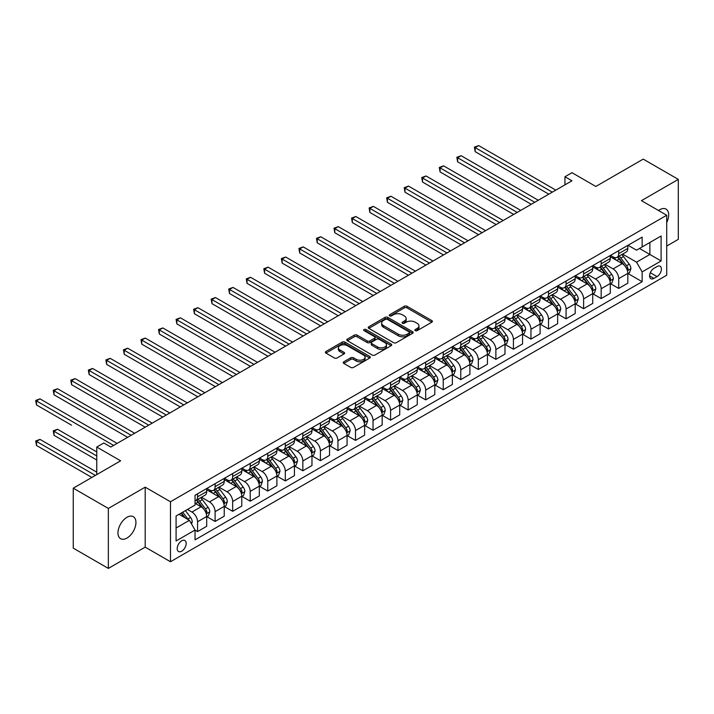 <?xml version="1.0" encoding="UTF-8"?>
<svg xmlns="http://www.w3.org/2000/svg" width="714" height="714" viewBox="0 0 714 714"><rect width="100%" height="100%" fill="white"/><g stroke="black" fill="none" stroke-linecap="round" stroke-linejoin="round"><path stroke-width="1.07" d="M415.262 330.644A1.366 0.785 0 0 0 417.19 330.644L431.836 322.192A1.946 1.125 0 0 0 432.407 321.389A1.946 1.125 0 0 0 431.836 320.595L407.034 306.279A1.946 1.125 0 0 0 404.276 306.279L389.63 314.731A1.366 0.785 0 0 0 389.237 315.285A1.366 0.785 0 0 0 389.63 315.847A1.366 0.785 0 0 0 391.567 315.847L393.459 314.749A6.239 3.597 0 0 1 402.277 314.749L404.347 315.945A6.239 3.597 0 0 1 406.168 318.489A6.239 3.597 0 0 1 404.347 321.032L402.446 322.13A1.366 0.785 0 0 0 402.044 322.683A1.366 0.785 0 0 0 402.446 323.246A1.366 0.785 0 0 0 404.374 323.246L406.275 322.148A6.239 3.597 0 0 1 415.093 322.148L417.154 323.344A6.239 3.597 0 0 1 418.984 325.887A6.239 3.597 0 0 1 417.154 328.431L415.262 329.529A1.366 0.785 0 0 0 414.861 330.082A1.366 0.785 0 0 0 415.262 330.644L415.262 329.529M126.949 538.061A12.709 7.336 120 0 0 135.249 526.87A12.709 7.336 120 0 0 133.304 516.686A12.709 7.336 120 0 0 126.949 517.311A12.709 7.336 120 0 0 118.649 528.512A12.709 7.336 120 0 0 120.595 538.695A12.709 7.336 120 0 0 126.949 538.061M666.715 222.536A12.709 7.336 120 0 0 666.055 209.104A12.709 7.336 120 0 0 659.7 209.737A12.709 7.336 120 0 0 658.513 210.505M181.695 551.19A6.355 3.668 120 0 0 185.845 545.594A6.355 3.668 120 0 0 184.872 540.507A6.355 3.668 120 0 0 181.695 540.819A6.355 3.668 120 0 0 177.545 546.415A6.355 3.668 120 0 0 178.518 551.511A6.355 3.668 120 0 0 181.695 551.19M343.782 361.811A1.946 1.125 0 0 0 343.211 362.605A1.946 1.125 0 0 0 343.782 363.399L350.744 367.415A1.946 1.125 0 0 0 353.492 367.415L369.754 358.026A1.946 1.125 0 0 0 370.325 357.232A1.946 1.125 0 0 0 369.754 356.438L344.951 342.113A1.946 1.125 0 0 0 342.193 342.113L325.941 351.502A1.946 1.125 0 0 0 325.37 352.297A1.946 1.125 0 0 0 325.941 353.1L334.339 357.946A1.946 1.125 0 0 0 337.097 357.946L344.059 353.93A1.946 1.125 0 0 0 344.63 353.135A1.946 1.125 0 0 0 344.059 352.341L339.891 349.931A5.212 3.008 0 0 1 338.365 347.807A5.212 3.008 0 0 1 341.578 345.023A5.212 3.008 0 0 1 347.263 345.674L363.587 355.108A5.212 3.008 0 0 1 365.113 357.232A5.212 3.008 0 0 1 361.9 360.017A5.212 3.008 0 0 1 356.215 359.365L353.492 357.785A1.946 1.125 0 0 0 350.744 357.785L343.782 361.811L343.782 363.399M666.715 246.044L678.3 239.36L678.3 179.384L643.207 159.115L595.824 186.47L571.959 172.69L564.944 176.751L571.959 180.803L110.804 447.044L103.789 442.992L96.765 447.044L96.765 474.605M108.35 508.439L108.35 568.415L145.201 547.138L145.201 487.162L108.35 508.439L73.256 488.18L120.63 460.825L96.765 447.044M145.201 487.162L170.468 501.755L666.715 215.244L666.715 275.22L170.468 561.731L170.468 501.755M678.3 179.384L641.449 200.652L666.715 215.244M393.592 342.675A1.946 1.125 0 0 0 396.35 342.675L412.612 333.286A1.946 1.125 0 0 0 413.183 332.492A1.946 1.125 0 0 0 412.612 331.698L387.809 317.373A1.946 1.125 0 0 0 385.051 317.373L368.79 326.762A1.946 1.125 0 0 0 368.219 327.556A1.946 1.125 0 0 0 368.79 328.351L393.592 342.675M364.586 330.939A1.366 0.785 0 0 1 365.97 331.126L365.97 329.511L391.183 344.068A1.946 1.125 0 0 1 391.754 344.862A1.946 1.125 0 0 1 391.183 345.656L374.921 355.045A1.946 1.125 0 0 1 372.164 355.045L347.361 340.721L347.361 339.132A1.946 1.125 0 0 0 346.79 339.926A1.946 1.125 0 0 0 347.361 340.721M347.361 339.132L354.322 335.116A1.946 1.125 0 0 1 357.08 335.116L367.139 340.926A1.946 1.125 0 0 0 369.897 340.926L374.511 338.257A1.946 1.125 0 0 0 375.082 337.463A1.946 1.125 0 0 0 374.511 336.669L364.042 330.618A1.366 0.785 0 0 1 363.64 330.064A1.366 0.785 0 0 1 364.479 329.341A1.366 0.785 0 0 1 365.97 329.511M108.35 568.415L73.256 548.156L73.256 488.18M657.032 266.545L653.944 268.33A6.158 3.552 120 0 0 649.927 273.757A6.158 3.552 120 0 0 650.865 278.692A6.158 3.552 120 0 0 653.944 278.38L657.032 276.604A6.158 3.552 120 0 0 661.057 271.177A6.158 3.552 120 0 0 660.111 266.242A6.158 3.552 120 0 0 657.032 266.545M628.043 245.277L636.54 250.177L642.154 246.937L642.154 237.128L195.038 495.266L195.038 505.075L176.081 516.017L176.081 540.98L195.038 530.038L195.038 539.846L642.154 281.709L642.154 271.9L636.54 262.172L622.581 254.113M642.154 246.937L661.102 235.995L661.102 260.958L642.154 271.9M145.201 547.138L170.468 561.731M564.944 176.751L564.944 184.855M639.485 248.472L649.874 254.47L649.874 242.474L661.102 235.995M636.54 262.172L649.874 254.47L661.102 260.958M176.081 528.012L189.415 520.31L179.027 514.312M195.038 530.118L197.564 531.582L197.564 521.773A7.943 4.587 -120 0 0 191.941 512.045L187.452 509.457M197.564 531.582L206.685 526.307L206.685 516.508A7.943 4.587 -120 0 0 201.071 506.779L195.038 503.29M206.899 516.704L215.11 521.452L215.11 511.643A7.943 4.587 -120 0 0 209.497 501.915L201.428 497.256M215.11 521.452L224.232 516.177L224.232 506.378A7.943 4.587 -120 0 0 218.618 496.649L206.685 489.759M224.446 506.574L232.657 511.313L232.657 501.514A7.943 4.587 -120 0 0 227.043 491.785L218.975 487.126M232.657 511.313L241.778 506.047L241.778 496.239A7.943 4.587 -120 0 0 236.164 486.52L224.232 479.629M241.992 496.444L250.203 501.183L250.203 491.384A7.943 4.587 -120 0 0 244.59 481.655L236.53 476.997M250.203 501.183L259.325 495.918L259.325 486.109A7.943 4.587 -120 0 0 253.711 476.381L241.778 469.5M259.539 486.314L267.75 491.054L267.75 481.245A7.943 4.587 -120 0 0 262.136 471.526L254.077 466.867M267.75 491.054L276.88 485.788L276.88 475.979A7.943 4.587 -120 0 0 271.258 466.251L259.325 459.361M277.086 476.184L285.297 480.924L285.297 471.115A7.943 4.587 -120 0 0 279.683 461.387L271.623 456.737M285.297 480.924L294.427 475.658L294.427 465.849A7.943 4.587 -120 0 0 288.813 456.121L276.88 449.231M294.632 466.055L302.843 470.794L302.843 460.985A7.943 4.587 -120 0 0 297.229 451.257L289.17 446.607M302.843 470.794L311.973 465.528L311.973 455.719A7.943 4.587 -120 0 0 306.36 445.991L294.427 439.101M312.179 455.925L320.399 460.664L320.399 450.855A7.943 4.587 -120 0 0 314.776 441.127L306.717 436.477M320.399 460.664L329.52 455.398L329.52 445.59A7.943 4.587 -120 0 0 323.906 435.861L311.973 428.971M329.734 445.786L337.945 450.534L337.945 440.725A7.943 4.587 -120 0 0 332.331 430.997L324.263 426.347M337.945 450.534L347.066 445.259L347.066 435.46A7.943 4.587 -120 0 0 341.453 425.731L329.52 418.841M347.281 435.656L355.492 440.404L355.492 430.596A7.943 4.587 -120 0 0 349.878 420.867L341.81 416.208M355.492 440.404L364.613 435.129L364.613 425.321A7.943 4.587 -120 0 0 358.999 415.602L347.066 408.711M364.827 425.526L373.038 430.265L373.038 420.466A7.943 4.587 -120 0 0 367.424 410.737L359.365 406.079M373.038 430.265L382.16 425L382.16 415.191A7.943 4.587 -120 0 0 376.546 405.472L364.613 398.582M382.374 415.396L390.585 420.135L390.585 410.327A7.943 4.587 -120 0 0 384.971 400.608L376.912 395.949M390.585 420.135L399.715 414.87L399.715 405.061A7.943 4.587 -120 0 0 394.092 395.333L382.16 388.443M399.92 405.266L408.131 410.006L408.131 400.197A7.943 4.587 -120 0 0 402.517 390.478L394.458 385.819M408.131 410.006L417.262 404.74L417.262 394.931A7.943 4.587 -120 0 0 411.648 385.203L399.715 378.313M417.467 395.137L425.678 399.876L425.678 390.067A7.943 4.587 -120 0 0 420.064 380.339L412.005 375.689M425.678 399.876L434.808 394.61L434.808 384.801A7.943 4.587 -120 0 0 429.194 375.073L417.262 368.183M435.013 385.007L443.233 389.746L443.233 379.937A7.943 4.587 -120 0 0 437.611 370.209L429.551 365.559M443.233 389.746L452.355 384.48L452.355 374.671A7.943 4.587 -120 0 0 446.741 364.943L434.808 358.053M452.569 374.868L460.78 379.616L460.78 369.807A7.943 4.587 -120 0 0 455.166 360.079L447.098 355.429M460.78 379.616L469.901 374.341L469.901 364.542A7.943 4.587 -120 0 0 464.287 354.813L452.355 347.923M470.115 364.738L478.326 369.486L478.326 359.678A7.943 4.587 -120 0 0 472.713 349.949L464.644 345.29M478.326 369.486L487.448 364.211L487.448 354.403A7.943 4.587 -120 0 0 481.834 344.683L469.901 337.793M487.662 354.608L495.873 359.347L495.873 349.548A7.943 4.587 -120 0 0 490.259 339.819L482.191 335.161M495.873 359.347L504.994 354.082L504.994 344.273A7.943 4.587 -120 0 0 499.381 334.554L487.448 327.664M505.209 344.478L513.42 349.217L513.42 339.409A7.943 4.587 -120 0 0 507.806 329.689L499.746 325.031M513.42 349.217L522.55 343.952L522.55 334.143A7.943 4.587 -120 0 0 516.927 324.415L504.994 317.525M522.755 334.348L530.966 339.088L530.966 329.279A7.943 4.587 -120 0 0 525.352 319.56L517.293 314.901M530.966 339.088L540.096 333.822L540.096 324.013A7.943 4.587 -120 0 0 534.483 314.285L522.55 307.395M540.302 324.218L548.513 328.958L548.513 319.149A7.943 4.587 -120 0 0 542.899 309.421L534.84 304.771M548.513 328.958L557.643 323.692L557.643 313.883A7.943 4.587 -120 0 0 552.029 304.155L540.096 297.265M557.848 314.089L566.068 318.828L566.068 309.019A7.943 4.587 -120 0 0 560.445 299.291L552.386 294.641M566.068 318.828L575.189 313.562L575.189 303.753A7.943 4.587 -120 0 0 569.576 294.025L557.643 287.135M575.404 303.95L583.615 308.698L583.615 298.889A7.943 4.587 -120 0 0 578.001 289.161L569.933 284.511M583.615 308.698L592.736 303.423L592.736 293.624A7.943 4.587 -120 0 0 587.122 283.895L575.189 277.005M592.95 293.82L601.161 298.568L601.161 288.759A7.943 4.587 -120 0 0 595.547 279.031L587.479 274.372M601.161 298.568L610.283 293.293L610.283 283.485A7.943 4.587 -120 0 0 604.669 273.765L592.736 266.875M610.497 283.69L618.708 288.429L618.708 278.63A7.943 4.587 -120 0 0 613.094 268.901L605.026 264.242M618.708 288.429L627.829 283.163L627.829 273.355A7.943 4.587 -120 0 0 622.215 263.636L610.283 256.745M610.497 255.407L613.094 256.906A7.943 4.587 -120 0 0 617.066 257.299A7.943 4.587 -120 0 0 618.708 253.666L618.708 250.668M592.95 265.537L595.547 267.036A7.943 4.587 -120 0 0 599.519 267.429A7.943 4.587 -120 0 0 601.161 263.796L601.161 260.797M575.404 275.666L578.001 277.166A7.943 4.587 -120 0 0 581.964 277.559A7.943 4.587 -120 0 0 583.615 273.926L583.615 270.927M557.848 285.796L560.445 287.296A7.943 4.587 -120 0 0 564.417 287.688A7.943 4.587 -120 0 0 566.068 284.056L566.068 281.057M540.302 295.926L542.899 297.426A7.943 4.587 -120 0 0 546.87 297.818A7.943 4.587 -120 0 0 548.513 294.186L548.513 291.187M522.755 306.056L525.352 307.564A7.943 4.587 -120 0 0 529.324 307.957A7.943 4.587 -120 0 0 530.966 304.316L530.966 301.317M505.209 316.195L507.806 317.694A7.943 4.587 -120 0 0 511.777 318.087A7.943 4.587 -120 0 0 513.42 314.446L513.42 311.447M487.662 326.325L490.259 327.824A7.943 4.587 -120 0 0 494.231 328.217A7.943 4.587 -120 0 0 495.873 324.584L495.873 321.586M470.115 336.455L472.713 337.954A7.943 4.587 -120 0 0 476.684 338.347A7.943 4.587 -120 0 0 478.326 334.714L478.326 331.715M452.569 346.585L455.166 348.084A7.943 4.587 -120 0 0 459.129 348.477A7.943 4.587 -120 0 0 460.78 344.844L460.78 341.845M435.013 356.714L437.611 358.214A7.943 4.587 -120 0 0 441.582 358.606A7.943 4.587 -120 0 0 443.233 354.974L443.233 351.975M417.467 366.844L420.064 368.344A7.943 4.587 -120 0 0 424.036 368.736A7.943 4.587 -120 0 0 425.678 365.104L425.678 362.105M399.92 376.974L402.517 378.474A7.943 4.587 -120 0 0 406.489 378.875A7.943 4.587 -120 0 0 408.131 375.234L408.131 372.235M382.374 387.113L384.971 388.612A7.943 4.587 -120 0 0 388.943 389.005A7.943 4.587 -120 0 0 390.585 385.364L390.585 382.365M364.827 397.243L367.424 398.742A7.943 4.587 -120 0 0 371.396 399.135A7.943 4.587 -120 0 0 373.038 395.502L373.038 392.495M347.281 407.373L349.878 408.872A7.943 4.587 -120 0 0 353.849 409.265A7.943 4.587 -120 0 0 355.492 405.632L355.492 402.634M329.734 417.503L332.331 419.002A7.943 4.587 -120 0 0 336.294 419.395A7.943 4.587 -120 0 0 337.945 415.762L337.945 412.763M312.179 427.632L314.776 429.132A7.943 4.587 -120 0 0 318.747 429.525A7.943 4.587 -120 0 0 320.399 425.892L320.399 422.893M294.632 437.762L297.229 439.262A7.943 4.587 -120 0 0 301.201 439.654A7.943 4.587 -120 0 0 302.843 436.022L302.843 433.023M277.086 447.892L279.683 449.392A7.943 4.587 -120 0 0 283.654 449.793A7.943 4.587 -120 0 0 285.297 446.152L285.297 443.153M259.539 458.031L262.136 459.53A7.943 4.587 -120 0 0 266.108 459.923A7.943 4.587 -120 0 0 267.75 456.282L267.75 453.283M241.992 468.161L244.59 469.66A7.943 4.587 -120 0 0 248.561 470.053A7.943 4.587 -120 0 0 250.203 466.412L250.203 463.413M224.446 478.291L227.043 479.79A7.943 4.587 -120 0 0 231.015 480.183A7.943 4.587 -120 0 0 232.657 476.55L232.657 473.552M206.899 488.421L209.497 489.92A7.943 4.587 -120 0 0 213.468 490.313A7.943 4.587 -120 0 0 215.11 486.68L215.11 483.681M628.043 273.56L642.154 281.709M617.066 257.299L626.187 252.033A7.943 4.587 -120 0 0 627.829 248.392L627.829 245.393M599.519 267.429L608.64 262.163A7.943 4.587 -120 0 0 610.283 258.522L610.283 255.523M581.964 277.559L591.094 272.293A7.943 4.587 -120 0 0 592.736 268.66L592.736 265.662M564.417 287.688L573.547 282.423A7.943 4.587 -120 0 0 575.189 278.79L575.189 275.791M546.87 297.818L556.001 292.553A7.943 4.587 -120 0 0 557.643 288.92L557.643 285.921M529.324 307.957L538.445 302.682A7.943 4.587 -120 0 0 540.096 299.05L540.096 296.051M511.777 318.087L520.899 312.812A7.943 4.587 -120 0 0 522.55 309.18L522.55 306.181M494.231 328.217L503.352 322.951A7.943 4.587 -120 0 0 504.994 319.31L504.994 316.311M476.684 338.347L485.806 333.081A7.943 4.587 -120 0 0 487.448 329.44L487.448 326.441M459.129 348.477L468.259 343.211A7.943 4.587 -120 0 0 469.901 339.578L469.901 336.58M441.582 358.606L450.712 353.341A7.943 4.587 -120 0 0 452.355 349.708L452.355 346.709M424.036 368.736L433.166 363.471A7.943 4.587 -120 0 0 434.808 359.838L434.808 356.839M406.489 378.875L415.61 373.601A7.943 4.587 -120 0 0 417.262 369.968L417.262 366.969M388.943 389.005L398.064 383.73A7.943 4.587 -120 0 0 399.715 380.098L399.715 377.099M371.396 399.135L380.517 393.869A7.943 4.587 -120 0 0 382.16 390.228L382.16 387.229M353.849 409.265L362.971 403.999A7.943 4.587 -120 0 0 364.613 400.358L364.613 397.359M336.294 419.395L345.424 414.129A7.943 4.587 -120 0 0 347.066 410.496L347.066 407.489M318.747 429.525L327.878 424.259A7.943 4.587 -120 0 0 329.52 420.626L329.52 417.628M301.201 439.654L310.331 434.389A7.943 4.587 -120 0 0 311.973 430.756L311.973 427.757M283.654 449.793L292.776 444.519A7.943 4.587 -120 0 0 294.427 440.886L294.427 437.887M266.108 459.923L275.229 454.648A7.943 4.587 -120 0 0 276.88 451.016L276.88 448.017M248.561 470.053L257.683 464.787A7.943 4.587 -120 0 0 259.325 461.146L259.325 458.147M231.015 480.183L240.136 474.917A7.943 4.587 -120 0 0 241.778 471.276L241.778 468.277M213.468 490.313L222.589 485.047A7.943 4.587 -120 0 0 224.232 481.406L224.232 478.407M195.038 500.764A7.943 4.587 -120 0 0 195.913 500.443L205.043 495.177A7.943 4.587 -120 0 0 206.685 491.544L206.685 488.546M195.913 500.443A7.943 4.587 -120 0 0 197.564 496.81L197.564 493.811M189.415 520.31L195.038 530.038M415.807 330.832L417.154 330.055A6.239 3.597 0 0 0 418.984 327.512L418.984 325.887M406.168 318.489L406.168 320.113A6.239 3.597 0 0 1 404.347 322.657L402.991 323.433M431.809 322.201L407.034 307.895A1.946 1.125 0 0 0 404.276 307.895L390.174 316.034M412.612 331.698L412.612 333.286L387.809 318.997A1.946 1.125 0 0 0 385.051 318.997L368.817 328.369M409.167 333.045A1.366 0.785 0 0 0 409.568 332.492A1.366 0.785 0 0 0 409.167 331.939L387.39 319.363A1.366 0.785 0 0 0 385.462 319.363L383.463 320.515A6.239 3.597 0 0 0 381.642 323.067A6.239 3.597 0 0 0 383.463 325.611L398.35 334.206A6.239 3.597 0 0 0 407.167 334.206L409.167 333.045L409.167 334.67A1.366 0.785 0 0 0 409.568 334.116L409.568 332.492M381.642 323.067L381.642 324.683A6.239 3.597 0 0 0 383.463 327.235L383.463 325.611M409.167 334.67L407.167 335.821A6.239 3.597 0 0 1 398.35 335.821L383.463 327.235M347.388 340.739L354.322 336.74L354.322 335.116M375.082 337.463L375.082 339.088A1.946 1.125 0 0 1 374.511 339.882L369.897 342.541A1.946 1.125 0 0 1 367.139 342.541L357.08 336.74A1.946 1.125 0 0 0 354.322 336.74M365.97 331.126L391.156 345.674M377.572 346.95A5.212 3.008 0 0 0 383.257 347.602A5.212 3.008 0 0 0 386.479 344.826A5.212 3.008 0 0 0 384.944 342.693L379.196 339.373A1.946 1.125 0 0 0 376.439 339.373L371.824 342.042A1.946 1.125 0 0 0 371.253 342.836A1.946 1.125 0 0 0 371.824 343.63L377.572 346.95L377.572 348.575A5.212 3.008 0 0 0 383.257 349.226A5.212 3.008 0 0 0 386.479 346.442L386.479 344.826M371.253 342.836L371.253 344.451A1.946 1.125 0 0 0 371.824 345.246L371.824 343.63M377.572 348.575L371.824 345.246M365.113 357.232L365.113 358.856A5.212 3.008 0 0 1 361.9 361.632A5.212 3.008 0 0 1 356.215 360.981L353.492 359.41A1.946 1.125 0 0 0 350.744 359.41L343.809 363.417M338.365 347.807L338.365 349.423A5.212 3.008 0 0 0 339.891 351.556L339.891 349.931M344.032 353.948L339.891 351.556M369.727 358.044L344.951 343.737A1.946 1.125 0 0 0 342.193 343.737L325.968 353.109M627.829 273.685L629.516 272.712L630.917 268.66A5.257 3.034 -120 0 0 629.239 264.18L623.509 256.522A15.19 8.764 -120 0 0 621.849 254.532M616.146 260.128A15.19 8.764 -120 0 0 613.031 256.87M627.356 270.463L628.079 268.883A5.257 3.034 -120 0 0 626.571 265.715L620.841 258.057A15.19 8.764 -120 0 0 619.181 256.076M617.771 256.888A12.611 7.283 60 0 1 619.841 259.244L624.688 265.724M475.167 192.191L513.705 214.432L440.074 171.922L440.074 167.87L443.581 165.844L520.72 210.38M617.494 257.049A15.19 8.764 60 0 1 619.154 259.03L622.965 264.126M552.306 192.146L475.167 147.611L478.675 145.585L555.813 190.12M548.798 194.172L475.167 151.663L475.167 147.611L474.391 147.164L478.675 145.585M475.167 151.663L474.391 147.164M610.283 283.815L611.969 282.842L613.371 278.79A5.257 3.034 -120 0 0 611.693 274.31L605.954 266.652A15.19 8.764 -120 0 0 604.303 264.662M598.6 270.258A15.19 8.764 -120 0 0 595.485 267M609.81 280.593L610.532 279.013A5.257 3.034 -120 0 0 609.024 275.845L603.294 268.187A15.19 8.764 -120 0 0 601.634 266.206M600.224 267.018A12.611 7.283 60 0 1 602.286 269.374L607.141 275.854M457.62 202.321L496.15 224.562L422.527 182.052L422.527 178L426.035 175.974L503.174 220.51M599.947 267.179A15.19 8.764 60 0 1 601.607 269.16L605.418 274.256M592.736 293.945L594.423 292.972L595.824 288.92A5.257 3.034 -120 0 0 594.146 284.44L588.407 276.782A15.19 8.764 -120 0 0 586.756 274.801M581.044 280.388A15.19 8.764 -120 0 0 577.938 277.13M592.254 290.723L592.986 289.143A5.257 3.034 -120 0 0 591.478 285.975L585.739 278.326A15.19 8.764 -120 0 0 584.088 276.336M582.669 277.157A12.611 7.283 60 0 1 584.739 279.504L589.594 285.984M440.074 212.451L478.603 234.701L404.972 192.191L404.972 188.13L408.488 186.104L485.627 230.64M582.401 277.309A15.19 8.764 60 0 1 584.061 279.29L587.872 284.386M575.189 304.075L576.876 303.102L578.278 299.05A5.257 3.034 -120 0 0 576.6 294.57L570.861 286.912A15.19 8.764 -120 0 0 569.201 284.931M563.498 290.518A15.19 8.764 -120 0 0 560.392 287.26M574.708 300.853L575.439 299.273A5.257 3.034 -120 0 0 573.931 296.114L568.192 288.456A15.19 8.764 -120 0 0 566.541 286.466M565.122 287.287A12.611 7.283 60 0 1 567.193 289.634L572.048 296.114M422.527 222.581L461.057 244.831L387.425 202.321L387.425 198.269L390.942 196.243L468.081 240.779M564.854 287.439A15.19 8.764 60 0 1 566.514 289.429L570.325 294.516M534.759 202.276L457.62 157.74L461.128 155.714L538.267 200.25M531.252 204.302L457.62 161.792L457.62 157.74L456.844 157.294L461.128 155.714M457.62 161.792L456.844 157.294M517.213 212.406L439.297 167.424L443.581 165.844M440.074 171.922L439.297 167.424M499.666 222.536L421.751 177.554L426.035 175.974M422.527 182.052L421.751 177.554M557.643 314.205L559.33 313.232L560.731 309.18A5.257 3.034 -120 0 0 559.053 304.699L553.314 297.042A15.19 8.764 -120 0 0 551.654 295.06M545.951 300.648A15.19 8.764 -120 0 0 542.845 297.399M557.161 310.983L557.893 309.403A5.257 3.034 -120 0 0 556.385 306.244L550.646 298.586A15.19 8.764 -120 0 0 548.986 296.596M547.576 297.417A12.611 7.283 60 0 1 549.646 299.764L554.501 306.244M404.972 232.71L443.51 254.96L369.879 212.451L369.879 208.399L373.386 206.373L450.534 250.909M547.308 297.568A15.19 8.764 60 0 1 548.959 299.559L552.779 304.646M482.12 232.675L404.204 187.693L408.488 186.104M404.972 192.191L404.204 187.693M540.096 324.334L541.774 323.362L543.184 319.31A5.257 3.034 -120 0 0 541.507 314.829L535.768 307.172A15.19 8.764 -120 0 0 534.108 305.19M528.405 310.777A15.19 8.764 -120 0 0 525.299 307.529M539.614 321.113L540.337 319.533A5.257 3.034 -120 0 0 538.838 316.373L533.099 308.716A15.19 8.764 -120 0 0 531.439 306.734M530.029 307.547A12.611 7.283 60 0 1 532.1 309.903L536.955 316.382M387.425 242.84L425.963 265.09L352.332 222.581L352.332 218.529L355.84 216.503L432.979 261.038M529.761 307.707A15.19 8.764 60 0 1 531.412 309.689L535.232 314.776M522.55 334.464L524.228 333.492L525.638 329.44A5.257 3.034 -120 0 0 523.951 324.959L518.221 317.311A15.19 8.764 -120 0 0 516.561 315.32M510.858 320.916A15.19 8.764 -120 0 0 507.752 317.659M522.068 331.242L522.791 329.672A5.257 3.034 -120 0 0 521.291 326.503L515.553 318.846A15.19 8.764 -120 0 0 513.893 316.864M512.482 317.676A12.611 7.283 60 0 1 514.553 320.033L519.408 326.512M369.879 252.97L408.417 275.22L334.786 232.71L334.786 228.658L338.293 226.633L415.432 271.168M512.206 317.837A15.19 8.764 60 0 1 513.866 319.818L517.677 324.906M504.994 344.603L506.681 343.63L508.082 339.578A5.257 3.034 -120 0 0 506.404 335.098L500.675 327.44A15.19 8.764 -120 0 0 499.015 325.45M493.312 331.046A15.19 8.764 -120 0 0 490.197 327.788M504.521 341.381L505.244 339.802A5.257 3.034 -120 0 0 503.736 336.633L498.006 328.976A15.19 8.764 -120 0 0 496.346 326.994M494.936 327.806A12.611 7.283 60 0 1 497.006 330.163L501.853 336.642M352.332 263.109L390.87 285.35L317.239 242.84L317.239 238.788L320.747 236.762L397.885 281.298M494.659 327.967A15.19 8.764 60 0 1 496.319 329.948L500.13 335.044M487.448 354.733L489.135 353.76L490.536 349.708A5.257 3.034 -120 0 0 488.858 345.228L483.119 337.57A15.19 8.764 -120 0 0 481.468 335.58M475.765 341.176A15.19 8.764 -120 0 0 472.65 337.918M486.975 351.511L487.698 349.931A5.257 3.034 -120 0 0 486.189 346.763L480.46 339.105A15.19 8.764 -120 0 0 478.799 337.124M477.389 337.936A12.611 7.283 60 0 1 479.451 340.292L484.306 346.772M334.786 273.239L373.315 295.48L299.693 252.97L299.693 248.918L303.2 246.892L380.339 291.428M477.113 338.097A15.19 8.764 60 0 1 478.773 340.078L482.584 345.174M469.901 364.863L471.588 363.89L472.989 359.838A5.257 3.034 -120 0 0 471.311 355.358L465.573 347.7A15.19 8.764 -120 0 0 463.921 345.719M458.209 351.306A15.19 8.764 -120 0 0 455.104 348.048M469.419 361.641L470.151 360.061A5.257 3.034 -120 0 0 468.643 356.893L462.904 349.235A15.19 8.764 -120 0 0 461.253 347.254M459.834 348.075A12.611 7.283 60 0 1 461.904 350.422L466.76 356.902M317.239 283.369L355.768 305.619L282.137 263.1L282.137 259.048L285.654 257.022L362.792 301.558M459.566 348.227A15.19 8.764 60 0 1 461.226 350.208L465.037 355.304M464.564 242.805L386.658 197.823L390.942 196.243M387.425 202.321L386.658 197.823M447.018 252.934L369.111 207.952L373.386 206.373M369.879 212.451L369.111 207.952M429.471 263.064L351.556 218.082L355.84 216.503M352.332 222.581L351.556 218.082M411.924 273.194L334.009 228.212L338.293 226.633M334.786 232.71L334.009 228.212M394.378 283.324L316.463 238.342L320.747 236.762M317.239 242.84L316.463 238.342M452.355 374.993L454.042 374.02L455.443 369.968A5.257 3.034 -120 0 0 453.765 365.488L448.026 357.83A15.19 8.764 -120 0 0 446.366 355.849M440.663 361.436A15.19 8.764 -120 0 0 437.557 358.178M451.873 371.771L452.605 370.191A5.257 3.034 -120 0 0 451.096 367.032L445.357 359.374A15.19 8.764 -120 0 0 443.706 357.384M442.287 358.205A12.611 7.283 60 0 1 444.358 360.552L449.213 367.032M299.693 293.499L338.222 315.749L264.591 273.239L264.591 269.187L268.107 267.161L345.246 311.697M442.02 358.357A15.19 8.764 60 0 1 443.68 360.347L447.491 365.434M376.831 293.454L298.916 248.472L303.2 246.892M299.693 252.97L298.916 248.472M434.808 385.123L436.495 384.15L437.896 380.098A5.257 3.034 -120 0 0 436.218 375.618L430.48 367.96A15.19 8.764 -120 0 0 428.819 365.979M423.116 371.566A15.19 8.764 -120 0 0 420.01 368.317M434.326 381.901L435.058 380.321A5.257 3.034 -120 0 0 433.55 377.162L427.811 369.504A15.19 8.764 -120 0 0 426.16 367.514M424.741 368.335A12.611 7.283 60 0 1 426.811 370.682L431.667 377.162M282.137 303.628L320.675 325.879L247.044 283.369L247.044 279.317L250.552 277.291L327.699 321.827M424.473 368.486A15.19 8.764 60 0 1 426.124 370.477L429.944 375.564M359.285 303.584L281.37 258.602L285.654 257.022M282.137 263.1L281.37 258.602M417.262 395.253L418.939 394.28L420.35 390.228A5.257 3.034 -120 0 0 418.672 385.747L412.933 378.09A15.19 8.764 -120 0 0 411.273 376.108M405.57 381.695A15.19 8.764 -120 0 0 402.464 378.447M416.78 392.031L417.503 390.451A5.257 3.034 -120 0 0 416.003 387.291L410.264 379.634A15.19 8.764 -120 0 0 408.604 377.652M407.194 378.465A12.611 7.283 60 0 1 409.265 380.821L414.12 387.3M264.591 313.758L303.129 336.008L229.497 293.499L229.497 289.447L233.005 287.421L310.144 331.956M406.926 378.625A15.19 8.764 60 0 1 408.578 380.607L412.397 385.694M341.729 313.723L263.823 268.741L268.107 267.161M264.591 273.239L263.823 268.741M399.715 405.382L401.393 404.41L402.803 400.358A5.257 3.034 -120 0 0 401.116 395.877L395.386 388.229A15.19 8.764 -120 0 0 393.726 386.238M388.023 391.825A15.19 8.764 -120 0 0 384.917 388.577M399.233 402.161L399.956 400.59A5.257 3.034 -120 0 0 398.457 397.421L392.718 389.764A15.19 8.764 -120 0 0 391.058 387.782M389.648 388.594A12.611 7.283 60 0 1 391.718 390.951L396.573 397.43M247.044 323.888L285.582 346.138L211.951 303.628L211.951 299.577L215.458 297.551L292.597 342.086M389.371 388.755A15.19 8.764 60 0 1 391.031 390.736L394.842 395.824M324.183 323.853L246.276 278.871L250.552 277.291M247.044 283.369L246.276 278.871M382.16 415.521L383.846 414.548L385.248 410.496A5.257 3.034 -120 0 0 383.57 406.016L377.84 398.358A15.19 8.764 -120 0 0 376.18 396.368M370.477 401.964A15.19 8.764 -120 0 0 367.362 398.707M381.687 412.299L382.409 410.72A5.257 3.034 -120 0 0 380.901 407.551L375.171 399.894A15.19 8.764 -120 0 0 373.511 397.912M372.101 398.724A12.611 7.283 60 0 1 374.172 401.081L379.018 407.56M229.497 334.027L268.036 356.268L194.404 313.758L194.404 309.706L197.912 307.68L275.051 352.216M371.824 398.885A15.19 8.764 60 0 1 373.484 400.866L377.295 405.963M306.636 333.982L228.73 289L233.005 287.421M229.497 293.499L228.73 289M364.613 425.651L366.3 424.678L367.701 420.626A5.257 3.034 -120 0 0 366.023 416.146L360.284 408.488A15.19 8.764 -120 0 0 358.633 406.498M352.93 412.094A15.19 8.764 -120 0 0 349.815 408.836M364.14 422.429L364.863 420.849A5.257 3.034 -120 0 0 363.355 417.681L357.625 410.023A15.19 8.764 -120 0 0 355.965 408.042M354.555 408.854A12.611 7.283 60 0 1 356.616 411.21L361.471 417.69M211.951 344.157L250.48 366.398L176.858 323.888L176.858 319.836L180.365 317.81L257.504 362.346M354.278 409.015A15.19 8.764 60 0 1 355.938 410.996L359.749 416.092M289.09 344.112L211.174 299.13L215.458 297.551M211.951 303.628L211.174 299.13M347.066 435.781L348.753 434.808L350.155 430.756A5.257 3.034 -120 0 0 348.477 426.276L342.738 418.618A15.19 8.764 -120 0 0 341.087 416.637M335.375 422.224A15.19 8.764 -120 0 0 332.269 418.966M346.585 432.559L347.316 430.979A5.257 3.034 -120 0 0 345.808 427.811L340.069 420.153A15.19 8.764 -120 0 0 338.418 418.172M336.999 418.993A12.611 7.283 60 0 1 339.07 421.34L343.925 427.82M194.404 354.287L232.934 376.537L159.302 334.018L159.302 329.966L162.819 327.94L239.958 372.476M336.731 419.145A15.19 8.764 60 0 1 338.391 421.126L342.202 426.222M329.52 445.911L331.207 444.938L332.608 440.886A5.257 3.034 -120 0 0 330.93 436.406L325.191 428.748A15.19 8.764 -120 0 0 323.54 426.767M317.828 432.354A15.19 8.764 -120 0 0 314.722 429.096M329.038 442.689L329.77 441.109A5.257 3.034 -120 0 0 328.262 437.95L322.523 430.292A15.19 8.764 -120 0 0 320.872 428.302M319.453 429.123A12.611 7.283 60 0 1 321.523 431.47L326.378 437.95M176.858 364.417L215.387 386.667L141.756 344.157L141.756 340.105L145.272 338.079L222.411 382.615M319.185 429.275A15.19 8.764 60 0 1 320.845 431.265L324.656 436.352M311.973 456.041L313.66 455.068L315.061 451.016A5.257 3.034 -120 0 0 313.384 446.536L307.645 438.878A15.19 8.764 -120 0 0 305.985 436.897M300.282 442.484A15.19 8.764 -120 0 0 297.176 439.235M311.491 452.819L312.223 451.239A5.257 3.034 -120 0 0 310.715 448.08L304.976 440.422A15.19 8.764 -120 0 0 303.325 438.432M301.906 439.253A12.611 7.283 60 0 1 303.977 441.6L308.832 448.08M159.302 374.547L197.84 396.797L124.209 354.287L124.209 350.235L127.717 348.209L204.864 392.745M301.638 439.405A15.19 8.764 60 0 1 303.289 441.395L307.109 446.482M294.427 466.171L296.105 465.198L297.515 461.146A5.257 3.034 -120 0 0 295.837 456.665L290.098 449.008A15.19 8.764 -120 0 0 288.438 447.026M282.735 452.614A15.19 8.764 -120 0 0 279.629 449.365M293.945 462.949L294.668 461.369A5.257 3.034 -120 0 0 293.168 458.209L287.43 450.552A15.19 8.764 -120 0 0 285.77 448.57M284.359 449.383A12.611 7.283 60 0 1 286.43 451.739L291.285 458.218M141.756 384.676L180.294 406.926L106.663 364.417L106.663 360.365L110.17 358.339L187.309 402.874M284.092 449.534A15.19 8.764 60 0 1 285.743 451.525L289.563 456.612M276.88 476.3L278.558 475.328L279.968 471.276A5.257 3.034 -120 0 0 278.281 466.795L272.552 459.138A15.19 8.764 -120 0 0 270.892 457.156M265.189 462.743A15.19 8.764 -120 0 0 262.083 459.495M276.398 473.079L277.121 471.499A5.257 3.034 -120 0 0 275.622 468.339L269.883 460.682A15.19 8.764 -120 0 0 268.223 458.7M266.813 459.513A12.611 7.283 60 0 1 268.883 461.869L273.739 468.348M124.209 394.806L162.747 417.056L89.116 374.547L89.116 370.495L92.624 368.469L169.762 413.004M266.545 459.673A15.19 8.764 60 0 1 268.196 461.655L272.007 466.742M259.325 486.439L261.012 485.466L262.413 481.406A5.257 3.034 -120 0 0 260.735 476.934L255.005 469.276A15.19 8.764 -120 0 0 253.345 467.286M247.642 472.882A15.19 8.764 -120 0 0 244.527 469.625M258.852 483.217L259.575 481.638A5.257 3.034 -120 0 0 258.066 478.469L252.337 470.812A15.19 8.764 -120 0 0 250.676 468.83M249.266 469.642A12.611 7.283 60 0 1 251.337 471.999L256.192 478.478M106.663 404.945L145.201 427.186L71.57 384.676L71.57 380.624L75.077 378.598L152.216 423.134M248.99 469.803A15.19 8.764 60 0 1 250.65 471.784L254.461 476.872M241.778 496.569L243.465 495.596L244.866 491.544A5.257 3.034 -120 0 0 243.188 487.064L237.459 479.406A15.19 8.764 -120 0 0 235.798 477.416M230.095 483.012A15.19 8.764 -120 0 0 226.981 479.754M241.305 493.347L242.028 491.767A5.257 3.034 -120 0 0 240.52 488.599L234.79 480.941A15.19 8.764 -120 0 0 233.13 478.96M231.72 479.772A12.611 7.283 60 0 1 233.781 482.129L238.637 488.608M89.116 415.075L127.645 437.316M231.443 479.933A15.19 8.764 60 0 1 233.103 481.914L236.914 487.01M224.232 506.699L225.919 505.726L227.32 501.674A5.257 3.034 -120 0 0 225.642 497.194L219.903 489.536A15.19 8.764 -120 0 0 218.252 487.555M212.549 493.142A15.19 8.764 -120 0 0 209.434 489.884M223.75 503.477L224.482 501.897A5.257 3.034 -120 0 0 222.973 498.729L217.243 491.071A15.19 8.764 -120 0 0 215.583 489.09M214.164 489.902A12.611 7.283 60 0 1 216.235 492.258L221.09 498.738M71.57 425.205L36.476 404.936L36.476 400.884L39.984 398.858L117.123 443.394M213.897 490.063A15.19 8.764 60 0 1 215.557 492.044L219.368 497.14M206.685 516.829L208.372 515.856L209.773 511.804A5.257 3.034 -120 0 0 208.095 507.324L202.357 499.666A15.19 8.764 -120 0 0 200.705 497.685M206.203 513.607L206.935 512.027A5.257 3.034 -120 0 0 205.427 508.868L199.688 501.21A15.19 8.764 -120 0 0 198.037 499.22M196.618 500.041A12.611 7.283 60 0 1 198.688 502.388L203.544 508.868M96.765 451.908L57.531 429.257L54.023 431.283L54.023 435.335L96.765 460.012M196.35 500.193A15.19 8.764 60 0 1 198.01 502.183L201.821 507.27M54.023 435.335L53.247 430.837L96.765 455.96M53.247 430.837L57.531 429.257M191.522 523.96L192.227 521.934A5.257 3.034 -120 0 0 190.549 517.454L185.426 510.626M96.765 472.168L39.984 439.387L36.476 441.413L36.476 445.465L91.856 477.443M188.362 519.703A5.257 3.034 -120 0 0 187.88 518.998L182.757 512.161M181.445 512.92L185.122 517.828M181.079 513.134L184.194 517.302M36.476 445.465L35.7 440.966L95.364 475.408M35.7 440.966L39.984 439.387M271.543 354.242L193.628 309.26L197.912 307.68M194.404 313.758L193.628 309.26M253.997 364.372L176.081 319.39L180.365 317.81M176.858 323.888L176.081 319.39M236.45 374.502L158.535 329.52L162.819 327.94M159.302 334.018L158.535 329.52M218.895 384.641L140.988 339.659L145.272 338.079M141.756 344.157L140.988 339.659M201.348 394.771L123.442 349.789L127.717 348.209M124.209 354.287L123.442 349.789M183.801 404.9L105.895 359.918L110.17 358.339M106.663 364.417L105.895 359.918M166.255 415.03L88.34 370.048L92.624 368.469M89.116 374.547L88.34 370.048M148.708 425.16L70.793 380.178L75.077 378.598M71.57 384.676L70.793 380.178M131.162 435.29L54.023 390.754L57.531 388.728L134.669 433.264M127.654 437.316L54.023 394.806L54.023 390.754L53.247 390.308L57.531 388.728M54.023 394.806L53.247 390.308M113.615 445.42L35.7 400.438L39.984 398.858M36.476 404.936L35.7 400.438M191.941 512.045L201.071 506.779M209.497 501.915L218.618 496.649M227.043 491.785L236.164 486.52M244.59 481.655L253.711 476.381M262.136 471.526L271.258 466.251M279.683 461.387L288.813 456.121M297.229 451.257L306.36 445.991M314.776 441.127L323.906 435.861M332.331 430.997L341.453 425.731M349.878 420.867L358.999 415.602M367.424 410.737L376.546 405.472M384.971 400.608L394.092 395.333M402.517 390.478L411.648 385.203M420.064 380.339L429.194 375.073M437.611 370.209L446.741 364.943M455.166 360.079L464.287 354.813M472.713 349.949L481.834 344.683M490.259 339.819L499.381 334.554M507.806 329.689L516.927 324.415M525.352 319.56L534.483 314.285M542.899 309.421L552.029 304.155M560.445 299.291L569.576 294.025M578.001 289.161L587.122 283.895M595.547 279.031L604.669 273.765M613.094 268.901L622.215 263.636M618.708 253.666L627.829 248.392M618.708 278.63L627.829 273.355M601.161 288.759L610.283 283.485M601.161 263.796L610.283 258.522M583.615 298.889L592.736 293.624M583.615 273.926L592.736 268.66M566.068 309.019L575.189 303.753M566.068 284.056L575.189 278.79M548.513 319.149L557.643 313.883M548.513 294.186L557.643 288.92M530.966 329.279L540.096 324.013M530.966 304.316L540.096 299.05M513.42 339.409L522.55 334.143M513.42 314.446L522.55 309.18M495.873 349.548L504.994 344.273M495.873 324.584L504.994 319.31M478.326 359.678L487.448 354.403M478.326 334.714L487.448 329.44M460.78 369.807L469.901 364.542M460.78 344.844L469.901 339.578M443.233 379.937L452.355 374.671M443.233 354.974L452.355 349.708M425.678 390.067L434.808 384.801M425.678 365.104L434.808 359.838M408.131 400.197L417.262 394.931M408.131 375.234L417.262 369.968M390.585 410.327L399.715 405.061M390.585 385.364L399.715 380.098M373.038 420.466L382.16 415.191M373.038 395.502L382.16 390.228M355.492 430.596L364.613 425.321M355.492 405.632L364.613 400.358M337.945 440.725L347.066 435.46M337.945 415.762L347.066 410.496M320.399 450.855L329.52 445.59M320.399 425.892L329.52 420.626M302.843 460.985L311.973 455.719M302.843 436.022L311.973 430.756M285.297 471.115L294.427 465.849M285.297 446.152L294.427 440.886M267.75 481.245L276.88 475.979M267.75 456.282L276.88 451.016M250.203 491.384L259.325 486.109M250.203 466.412L259.325 461.146M232.657 501.514L241.778 496.239M232.657 476.55L241.778 471.276M215.11 511.643L224.232 506.378M215.11 486.68L224.232 481.406M197.564 521.773L206.685 516.508M197.564 496.81L206.685 491.544M650.302 272.712L657.032 276.604M649.588 275.872L653.944 278.38M417.154 330.055L417.154 328.431M402.446 323.246L402.446 322.13M404.347 322.657L404.347 321.032M389.63 315.847L389.63 314.731M404.276 307.895L404.276 306.279M407.034 307.895L407.034 306.279M431.836 322.192L431.836 320.595M368.79 328.351L368.79 326.762M385.051 318.997L385.051 317.373M387.809 318.997L387.809 317.373M398.35 335.821L398.35 334.206M407.167 335.821L407.167 334.206M357.08 336.74L357.08 335.116M367.139 342.541L367.139 340.926M369.897 342.541L369.897 340.926M374.511 339.882L374.511 338.257M391.183 345.656L391.183 344.068M350.744 359.41L350.744 357.785M353.492 359.41L353.492 357.785M356.215 360.981L356.215 359.365M344.059 353.93L344.059 352.341M325.941 353.1L325.941 351.502M342.193 343.737L342.193 342.113M344.951 343.737L344.951 342.113M369.754 358.026L369.754 356.438M627.436 270.749L630.881 268.759M620.841 258.057L623.509 256.522M616.7 260.449L619.154 259.03M626.571 265.715L629.239 264.18M626.16 267.768L628.079 268.883M609.89 280.879L613.335 278.888M603.294 268.187L605.954 266.652M599.153 270.579L601.607 269.16M609.024 275.845L611.693 274.31M608.614 277.898L610.532 279.013M592.343 291.009L595.788 289.018M585.739 278.326L588.407 276.782M581.607 280.709L584.061 279.29M591.478 285.975L594.146 284.44M591.058 288.037L592.986 289.143M574.797 301.138L578.242 299.148M568.192 288.456L570.861 286.912M564.06 290.839L566.514 289.429M573.931 296.114L576.6 294.57M573.512 298.166L575.439 299.273M557.25 311.268L560.695 309.287M550.646 298.586L553.314 297.042M546.513 300.969L548.959 299.559M556.385 306.244L559.053 304.699M555.965 308.296L557.893 309.403M539.704 321.407L543.149 319.417M533.099 308.716L535.768 307.172M528.967 311.099L531.412 309.689M538.838 316.373L541.507 314.829M538.418 318.426L540.337 319.533M522.157 331.537L525.602 329.547M515.553 318.846L518.221 317.311M511.411 321.238L513.866 319.818M521.291 326.503L523.951 324.959M520.872 328.556L522.791 329.672M504.602 341.667L508.056 339.677M498.006 328.976L500.675 327.44M493.865 331.367L496.319 329.948M503.736 336.633L506.404 335.098M503.325 338.686L505.244 339.802M487.055 351.797L490.5 349.806M480.46 339.105L483.119 337.57M476.318 341.497L478.773 340.078M486.189 346.763L488.858 345.228M485.779 348.816L487.698 349.931M469.509 361.927L472.954 359.936M462.904 349.235L465.573 347.7M458.772 351.627L461.226 350.208M468.643 356.893L471.311 355.358M468.223 358.955L470.151 360.061M451.962 372.056L455.407 370.066M445.357 359.374L448.026 357.83M441.225 361.757L443.68 360.347M451.096 367.032L453.765 365.488M450.677 369.084L452.605 370.191M434.415 382.186L437.861 380.196M427.811 369.504L430.48 367.96M423.679 371.887L426.124 370.477M433.55 377.162L436.218 375.618M433.13 379.214L435.058 380.321M416.869 392.325L420.314 390.335M410.264 379.634L412.933 378.09M406.132 382.017L408.578 380.607M416.003 387.291L418.672 385.747M415.584 389.344L417.503 390.451M399.322 402.455L402.767 400.465M392.718 389.764L395.386 388.229M388.577 392.156L391.031 390.736M398.457 397.421L401.116 395.877M398.037 399.474L399.956 400.59M381.767 412.585L385.221 410.595M375.171 399.894L377.84 398.358M371.03 402.285L373.484 400.866M380.901 407.551L383.57 406.016M380.491 409.604L382.409 410.72M364.22 422.715L367.665 420.724M357.625 410.023L360.284 408.488M353.484 412.415L355.938 410.996M363.355 417.681L366.023 416.146M362.944 419.734L364.863 420.849M346.674 432.845L350.119 430.854M340.069 420.153L342.738 418.618M335.937 422.545L338.391 421.126M345.808 427.811L348.477 426.276M345.389 429.873L347.316 430.979M329.127 442.975L332.572 440.984M322.523 430.292L325.191 428.748M318.39 432.675L320.845 431.265M328.262 437.95L330.93 436.406M327.842 440.002L329.77 441.109M311.581 453.104L315.026 451.114M304.976 440.422L307.645 438.878M300.844 442.805L303.289 441.395M310.715 448.08L313.384 446.536M310.295 450.132L312.223 451.239M294.034 463.243L297.479 461.253M287.43 450.552L290.098 449.008M283.297 452.935L285.743 451.525M293.168 458.209L295.837 456.665M292.749 460.262L294.668 461.369M276.488 473.373L279.933 471.383M269.883 460.682L272.552 459.138M265.751 463.074L268.196 461.655M275.622 468.339L278.281 466.795M275.202 470.392L277.121 471.499M258.932 483.503L262.386 481.513M252.337 470.812L255.005 469.276M248.195 473.204L250.65 471.784M258.066 478.469L260.735 476.934M257.656 480.522L259.575 481.638M241.386 493.633L244.831 491.643M234.79 480.941L237.459 479.406M230.649 483.333L233.103 481.914M240.52 488.599L243.188 487.064M240.109 490.652L242.028 491.767M223.839 503.763L227.284 501.772M217.243 491.071L219.903 489.536M213.102 493.463L215.557 492.044M222.973 498.729L225.642 497.194M222.563 500.791L224.482 501.897M206.292 513.893L209.737 511.902M199.688 501.21L202.357 499.666M195.556 503.593L198.01 502.183M205.427 508.868L208.095 507.324M205.007 510.921L206.935 512.027M190.861 522.809L192.191 522.032M187.88 518.998L190.549 517.454"/></g></svg>
